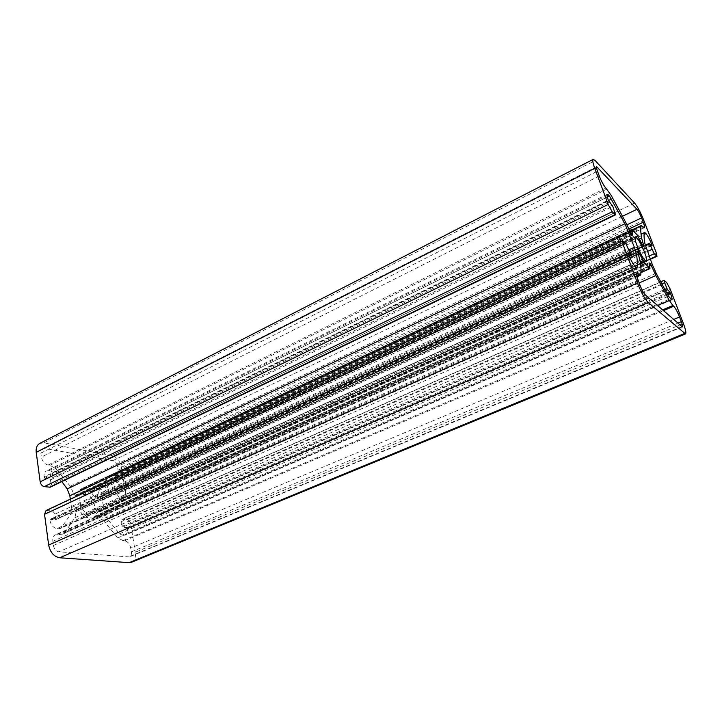 <?xml version="1.0" encoding="UTF-8"?>
<svg xmlns="http://www.w3.org/2000/svg" width="722" height="722" viewBox="0 0 722 722"><rect width="100%" height="100%" fill="white"/><g stroke="black" fill="none" stroke-linecap="round" stroke-linejoin="round"><path stroke-width="0.54" stroke-dasharray="3.61 2.71" d="M85.855 494.399L83.021 494.787C76.379 497.296 81.108 512.819 88.671 513.243L91.342 512.864C98.002 510.355 93.4 495.003 85.855 494.399M131.539 562.276C134.689 560.642 135.953 557.294 135.312 552.231L683.373 323.483M640.522 263.837L83.815 516.248L79.312 510.264L76.667 509.416L74.871 517.755L64.682 532.782L62.778 534.109L55.558 534.785C53.428 535.914 52.526 538.098 52.832 541.319L53.401 545.48C54.177 549.126 56.009 551.238 58.897 551.816L129.464 556.915C131.034 556.102 131.666 554.424 131.35 551.897L130.727 548.061C129.752 543.883 127.722 541.455 124.617 540.751L123.047 540.607L117.794 537.908L103.869 521.04L100.466 513.387L99.248 512.078L97.705 511.988L94.663 516.266L94.555 517.493L649.836 267.844M640.965 272.555L94.275 518.216L94.555 517.493M94.05 518.252L84.591 517.169L640.712 265.47M83.815 516.248L84.591 517.169M637.824 236.13L90.629 491.583L95.015 497.476L97.542 498.324L99.131 490.391L108.138 476.98L109.5 476.024L116.116 475.654C117.776 474.724 118.426 472.91 118.074 470.193L117.487 466.565C116.738 463.398 115.15 461.439 112.704 460.69L44.692 448.416L42.625 448.678L40.856 453.163L41.389 457.08C42.327 461.385 44.556 464.047 48.094 465.04L49.872 465.329L55.657 468.488L70.314 486.195L73.779 494.001L75.034 495.346L76.676 495.454L79.817 491.267L79.943 490.058L629.755 231.121M631.822 229.488L80.214 489.354L79.943 490.058M80.467 489.317L89.871 490.68L637.084 234.776M90.629 491.583L89.871 490.68M39.746 443.416L43.934 442.884L111.874 455.519C116.738 457.026 119.915 460.943 121.395 467.251L125.827 494.317L124.608 497.702L119.274 497.241L116.856 494.308L116.314 489.101L120.953 489.697L651.677 245.29M651.045 244.65L121.043 488.478L121.152 489.137M121.043 488.478C120.105 484.453 118.101 482.007 115.033 481.141L644.069 234.46M644.159 233.134L113.48 480.888L115.033 481.141M113.48 480.888L111.233 481.574L102.966 494.047L102.389 500.184L104.158 511.573L106.73 518.197L119.554 533.766L122.171 535.119L670.323 298.764M671.144 299.522L123.733 535.282L122.171 535.119M123.733 535.282L125.384 535.038C127.262 534.045 128.011 532.033 127.632 529L667.742 294.874M667.299 294.098L127.523 528.323L127.632 529M127.523 528.323L126.91 527.592L122.623 527.132L121.251 521.654L122.126 519.28L127.081 519.687C128.922 520.138 130.122 521.591 130.7 524.055L135.312 552.231M46.091 510.517L52.48 510.896L55.188 514.064L55.63 519.777L50.188 519.298L49.926 519.93L628.149 253.44M628.492 254.352L50.026 520.661L49.926 519.93M50.026 520.661C50.991 525.147 53.266 527.791 56.848 528.585L635.125 266.454M636.118 267.366L58.653 528.766L56.848 528.585M58.653 528.766L61.271 527.863L70.792 514.001L71.532 507.539L70.323 499.173M61.83 481.601L53.554 472.504L50.648 470.934L607.301 197.052M607.021 195.608L48.87 470.645L50.648 470.934M48.87 470.645L46.407 470.979C44.556 472.026 43.78 473.975 44.069 476.818L608.294 200.174M608.619 201.041L44.168 477.531L44.069 476.818M44.168 477.531L44.845 478.325L49.8 479.074L50.477 479.868L51.154 484.823L50.197 487.206M638.347 253.982L79.312 510.264M83.319 514.93L640.252 261.887M649.412 266.454L94.663 516.266M97.299 512.449L649.24 263.007M649.502 266.057L100.466 513.387M103.869 521.04L639.15 282.952M117.794 537.908L657.471 305.505M123.047 540.607L662.552 309.909M124.617 540.751L663.392 310.64M673.581 319.476L130.727 548.061M131.35 551.897L677.823 323.158M681.884 326.678L128.236 557.104M645.36 294.982L58.897 551.816M640.026 285.298L53.401 545.48M52.832 541.319L638.086 280.091M636.587 274.315L57.661 534.451M636.741 275.596L59.466 534.623M64.682 532.782L640.775 274.459M74.871 517.755L640.053 260.606M76.171 510.436L637.851 252.501M40.856 453.163L597.491 171.186M596.543 167.874L44.692 448.416M622.581 216.194L112.704 460.69M626.94 224.822L117.487 466.565M118.074 470.193L628.871 229.045M643.501 227.25L114.184 475.888M642.634 226.347L112.632 475.636M108.138 476.98L632.445 230.119M99.131 490.391L639.34 239.135M98.002 497.35L643.121 245.976M642.291 244.677L95.015 497.476M91.116 492.873L638.564 237.818M630.297 232.421L79.817 491.267M77.073 495.003L631.976 234.939M630.243 232.294L73.779 494.001M70.314 486.195L625.451 221.798M55.657 468.488L611.092 195.202M49.872 465.329L606.877 189.137M48.094 465.04L605.839 188.063M599.278 175.969L41.389 457.08M634.584 203.081L111.874 455.519M43.934 442.884L595.163 160.555M615.081 212.458L51.154 484.823M50.477 479.868L612.807 206.366M612.148 205.165L49.8 479.074M44.845 478.325L609.287 202.259M53.554 472.504L608.438 200.545M71.532 507.539L629.015 249.758M629.846 257.646L70.792 514.001M636.425 267.609L61.271 527.863M628.014 252.899L50.414 519.262M55.413 519.804L629.232 256.229M630.92 254.857L55.892 519.145M55.188 514.064L628.564 248.558M625.929 243.738L52.48 510.896M47.471 510.31L623.104 241.049M130.7 524.055L670.151 289.017M127.081 519.687L666.704 282.618M122.812 519.181L664.43 280.452M661.731 284.008L121.251 521.654M122.009 526.392L664.7 289.468M665.296 290.542L122.623 527.132M126.91 527.592L666.695 293.042M119.554 533.766L668.518 296.219M656.154 273.286L106.73 518.197M652.3 264.586L104.158 511.573M102.389 500.184L647.011 250.678M644.927 243.792L102.966 494.047M644.223 232.619L111.233 481.574M652.038 245.66L120.764 489.715M116.504 489.083L649.701 243.287M645.396 245.814L116.107 489.669M116.856 494.308L647.336 251.527M649.069 256.093L119.274 497.241M123.525 497.846L650.161 258.954M125.827 494.317L656.289 252.88M121.395 467.251L643.753 220.201M78.301 509.506L637.869 252.556M640.423 263.079L83.734 515.679M94.474 516.934L649.583 267.167M649.213 262.799L98.084 511.934M99.248 512.078L649.358 263.629M637.652 251.698L77.083 509.362M643.708 246.554L97.145 498.379M95.99 498.216L643.067 245.922M638.077 236.798L90.71 492.133M80.025 490.608L630.035 231.789M632.084 235.047L76.252 495.518M75.034 495.346L631.407 234.37M635.234 236.87L83.021 494.787M646.425 261.202L91.342 512.864M682.398 326.895L129.464 556.915M636.903 273.34L55.558 534.785M637.012 276.788L62.778 534.109M596.697 166.719L42.625 448.678M644.358 227.728L116.116 475.654M632.165 229.831L109.5 476.024M607.256 194.299L46.407 470.979M671.857 299.847L125.384 535.038M650.305 259.342L124.608 497.702M640.956 272.645L94.275 518.216M649.258 262.618L97.705 511.988M637.707 251.5L76.667 509.416M643.88 246.644L97.542 498.324M629.485 230.48L80.214 489.354M632.282 235.146L76.676 495.454M636.876 267.709L60.341 528.504M628.041 252.79L50.188 519.298M629.268 256.31L55.63 519.777M660.594 281.869L122.126 519.28M644.376 232.331L111.937 481.087M652.119 245.706L120.953 489.697M645.251 245.263L116.314 489.101"/><path stroke-width="1.08" d="M636.506 237.529L635.234 236.87C632.842 237.159 641.28 257.222 645.242 260.624L646.425 261.202C648.771 260.804 640.531 241.184 636.506 237.529M666.695 293.042L669.691 291.742L667.426 289.612L664.628 282.735L664.132 280.307L666.704 282.618L670.151 289.017L683.373 323.483C685.674 329.638 686.378 333.122 685.512 333.934L648.148 302.464C644.737 298.917 641.163 292.437 637.436 283.024L623.14 244.596L622.472 240.742L625.929 243.738L630.92 254.857L630.929 255.453L628.014 252.899M637.436 283.024L48.672 545.092C50.233 552.42 53.924 556.653 59.718 557.781L129.13 562.655L131.539 562.276L685.512 333.934M640.252 261.887L643.212 260.543L639.367 253.512L638.347 253.982M643.212 260.543L643.979 262.276L640.522 263.837M649.358 263.629L650.071 263.304L649.24 263.007L649.981 268.593L643.979 262.276M650.071 263.304L651.181 265.299L649.502 266.057M662.552 309.909L672.895 305.487L669.276 300.415L655.847 275.524L651.181 265.299M672.895 305.487L673.716 306.236C675.494 308.177 677.426 311.751 679.528 316.976L681.333 321.696C682.48 324.765 682.832 326.497 682.398 326.895L645.36 294.982C643.654 293.195 641.876 289.973 640.026 285.298L638.086 280.091C636.651 276.12 636.253 273.864 636.903 273.34L638.844 274.649L636.741 275.596M637.869 252.556L638.564 252.231L637.707 251.5L637.851 252.501L640.053 260.606C641.001 266.4 641.244 271.021 640.775 274.459L640.333 275.308L638.844 274.649M638.564 252.231L639.367 253.512M643.121 245.976L643.735 245.688L641.614 238.07C640.721 232.791 640.495 228.802 640.919 226.121L641.235 225.562L644.358 227.728C644.827 227.313 644.448 225.49 643.239 222.259L641.569 217.891C639.99 213.974 638.456 211.113 636.966 209.299L596.697 166.719C596.273 167.071 596.543 168.56 597.491 171.186L599.278 175.969C601.426 181.393 603.619 185.428 605.839 188.063L611.092 195.202L625.451 221.798L631.407 234.37L632.282 235.146L632.246 231.5L630.297 232.421M643.735 245.688L643.708 246.554L642.291 244.677L637.084 234.776L631.822 229.488L629.485 230.48M629.755 231.121L631.84 230.137L631.705 229.434M631.84 230.137L632.246 231.5M607.301 197.052L609.44 195.996L607.256 194.299C606.697 194.76 607.049 196.718 608.294 200.174L612.807 206.366L615.505 214.867L612.202 211.781L608.204 204.452L594.747 168.28C592.852 163.037 592.329 160.076 593.177 159.381L595.163 160.555L634.584 203.081C637.562 206.727 640.622 212.439 643.753 220.201L656.289 252.88L656.993 256.31L654.213 253.756L649.737 243.81L652.119 245.706L651.704 244.343C649.701 239.37 647.778 235.787 645.928 233.594L645.071 232.71L644.159 233.134M609.44 195.996L624.936 223.775L67.2 488.947L61.83 481.601M628.14 252.844L628.492 254.352C630.757 260.073 632.968 264.108 635.125 266.454L636.876 267.709L637.102 267.302C637.562 264.171 637.364 259.929 636.515 254.595L634.367 247.276L624.936 223.775M669.691 291.742L670.269 292.807L667.299 294.098M645.071 232.71L644.223 232.619C643.853 235.146 644.087 238.874 644.927 243.792L652.3 264.586L656.154 273.286L668.518 296.219L671.857 299.847C672.372 299.368 671.956 297.302 670.585 293.637L670.269 292.807M615.505 214.867L50.197 487.206L44.259 486.628C42.102 486.068 40.739 484.471 40.179 481.827L36.217 452.351C35.775 448.019 36.957 445.041 39.746 443.416L593.177 159.381M48.672 545.092L44.529 514.281L46.091 510.517L622.472 240.742M70.323 499.173L69.835 495.77L67.2 488.947M648.148 302.464L59.718 557.781M129.13 562.655L684.492 333.519M623.14 244.596L44.529 514.281M649.881 268.548L640.965 272.555M640.712 265.47L644.728 263.656M639.15 282.952L655.847 275.524M657.471 305.505L669.276 300.415M663.392 310.64L673.716 306.236M679.528 316.976L673.581 319.476M677.823 323.158L681.333 321.696M637.851 273.755L636.587 274.315M597.681 167.287L596.543 167.874M636.966 209.299L622.581 216.194M641.569 217.891L626.94 224.822M628.871 229.045L643.239 222.259M632.445 230.119L640.919 226.121M639.34 239.135L641.614 238.07M36.217 452.351L594.747 168.28M40.179 481.827L608.204 204.452M44.259 486.628L612.202 211.781M49.249 487.332L615.063 214.642M608.402 194.931L607.021 195.608M608.438 200.545L611.552 199.019M628.925 232.8L69.835 495.77M629.015 249.758L634.367 247.276M636.515 254.595L629.846 257.646M637.102 267.302L636.425 267.609M629.232 256.229L630.929 255.453M664.628 282.735L661.731 284.008M664.7 289.468L666.839 288.538M667.426 289.612L665.296 290.542M667.742 294.874L670.585 293.637M644.069 234.46L645.928 233.594M651.704 244.343L651.045 244.65M649.737 243.81L645.396 245.814M647.336 251.527L651.885 249.442M654.213 253.756L649.069 256.093M650.161 258.954L656.524 256.066M643.717 261.581L640.423 263.079M630.035 231.789L632.093 230.814M640.333 275.308L637.012 276.788M641.235 225.562L632.165 229.831M656.993 256.31L650.305 259.342M649.981 268.593L640.956 272.645M631.028 255.498L629.268 256.31M664.132 280.307L660.594 281.869M649.619 243.242L645.251 245.263"/></g></svg>
